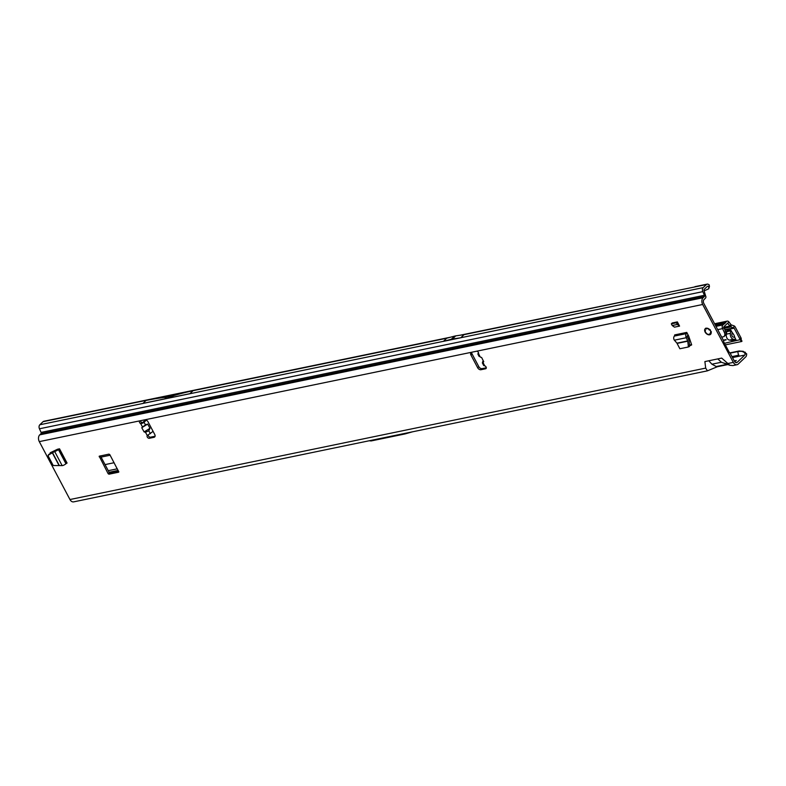 <?xml version="1.0" encoding="UTF-8"?>
<svg xmlns="http://www.w3.org/2000/svg" width="786" height="786" viewBox="0 0 786 786"><rect width="100%" height="100%" fill="white"/><g stroke="black" fill="none" stroke-linecap="round" stroke-linejoin="round"><path stroke-width="1.18" d="M155.078 436.24L150.499 437.183A1.778 1.199 46.3 0 1 148.426 435.945A1.778 1.199 46.3 0 1 148.2 435.09M145.341 420.579A1.425 0.983 76.4 0 0 144.997 420.569L146.491 420.205A1.425 0.983 76.4 0 0 146.186 420.372L142.865 423.133L140.655 423.605A1.778 1.199 46.3 0 1 139.623 422.563A1.778 1.199 46.3 0 1 139.662 421.011A1.778 1.199 46.3 0 1 140.095 420.785L144.722 419.832A2.849 1.916 46.3 0 1 148.043 421.827L154.754 434.491A2.849 1.916 46.3 0 1 154.675 436.967A2.849 1.916 46.3 0 1 153.987 437.321L149.36 438.283A1.778 1.199 46.3 0 1 147.287 437.036A1.778 1.199 46.3 0 1 147.277 435.552L152.464 431.819A1.425 0.983 76.4 0 0 152.838 430.875M144.997 420.569A1.425 0.983 76.4 0 0 144.683 420.736L142.561 422.632L141.794 422.504A1.778 1.199 46.3 0 1 140.763 421.463A1.778 1.199 46.3 0 1 140.537 420.697M705.13 332.085A3.881 2.613 -133.7 0 0 710.593 334.315A3.881 2.613 -133.7 0 0 710.691 330.935A3.881 2.613 -133.7 0 0 705.229 328.695A3.881 2.613 -133.7 0 0 705.13 332.085M454.033 337.459L453.011 337.675L455.625 335.897A2.849 1.916 46.3 0 1 455.713 335.877L464.074 334.62L460.773 337.774L443.422 341.36L446.723 338.206L454.642 336.103A2.849 1.916 46.3 0 1 454.73 336.084L455.625 335.897M169.01 397.922L167.988 398.138L168.882 397.667M51.188 452.255L50.157 453.581M50.088 453.453L50.186 452.785L57.555 449.228A2.849 0.815 -27.9 0 0 57.103 449.612L54.892 451.38A2.849 0.815 -27.9 0 0 58.41 449.513L59.53 448.816L57.555 449.228M677.355 321.896L672.246 322.958L671.332 323.832L676.432 322.771L677.355 321.896L679.576 326.102L677.336 324.461L676.432 322.771M677.336 324.461L672.227 325.522L674.467 327.153L679.576 326.102M689.636 345.86L691.67 344.907L688.703 336.084L686.758 332.399L686.473 333.588A2.849 1.945 -101.7 0 0 686.188 337.39L687.337 336.3L689.047 340.741L689.646 345.958L688.114 347.029M484.107 364.684L483.744 365.578L484.667 365.795L482.643 361.786L482.987 362.464L483.744 361.698L481.602 357.463L480.256 357.06L479.598 355.763M484.667 365.795A1.778 1.199 46.3 0 1 486.102 367.052A1.778 1.199 46.3 0 1 486.033 368.546A1.778 1.199 46.3 0 1 485.601 368.772L480.973 369.725A2.849 1.916 46.3 0 1 477.652 367.73L470.952 355.066A2.849 1.916 46.3 0 1 471.02 352.58A2.849 1.916 46.3 0 1 471.708 352.236L476.336 351.273A1.778 1.199 46.3 0 1 478.045 352A1.778 1.199 46.3 0 1 478.576 353.739L477.839 353.877L478.576 352.924M142.561 422.632L144.064 422.269L145.479 424.833L141.775 427.712L144.103 431.917L145.439 432.251L148.79 430.807L150.381 433.675M718.139 366.217L716.252 366.531L711.92 364.203L708.795 360.774L704.875 361.58L705.69 368.103L707.42 370.845L73.638 501.871A4.991 3.399 78.3 0 1 69.964 499.532L39.3 441.624A4.991 3.399 78.3 0 1 39.732 434.855L40.951 433.685L704.315 296.548A1.002 0.678 78.3 0 0 704.443 295.271L41.078 432.408A1.002 0.678 -101.7 0 1 40.951 433.685M721.705 358.102L717.785 358.907L721.381 362.238L729.889 365.294L721.705 358.102M704.315 296.548L703.097 297.717A4.991 3.399 -101.7 0 0 702.664 304.487L733.328 362.395A4.991 3.399 -101.7 0 0 737.003 364.724A4.991 3.399 -101.7 0 0 738.231 364.065L745.786 356.844A3.134 2.142 78.3 0 0 746.533 355.193L746.7 353.906L745.177 353.631L745.059 354.506A1.002 0.678 -101.7 0 1 744.823 355.036L737.268 362.258A2.849 1.945 -101.7 0 1 736.57 362.631A2.849 1.945 -101.7 0 1 734.468 361.295L730.4 353.621A3.566 2.427 -101.7 0 0 729.546 352.511L729.398 352.383A1.425 0.973 78.3 0 1 729.054 351.941L723.945 342.283A1.425 0.973 78.3 0 1 723.749 341.714L723.7 341.468A3.566 2.427 -101.7 0 0 723.208 340.024L703.804 303.396A2.849 1.945 -101.7 0 1 704.06 299.525L705.278 298.356A3.134 2.142 78.3 0 0 705.975 297.01L703.912 290.27A1.002 0.678 -101.7 0 1 703.932 289.896L703.971 289.729A1.002 0.678 -101.7 0 1 704.158 289.435L707.371 286.359A1.002 0.678 -101.7 0 1 708.058 286.34L708.746 286.841L709.345 285.053L708.569 284.493A3.134 2.142 78.3 0 0 707.184 284.129A3.134 2.142 78.3 0 0 706.418 284.552L460.085 335.219M118.568 472.219L108.969 474.204L108.144 473.703L99.213 456.194L108.989 454.121L109.814 454.622L118.833 471.964M689.538 345.025L691.562 344.602M118.666 471.345L110.119 473.103L109.283 472.612L100.431 455.89M486.298 367.769L482.113 368.634A2.849 1.916 46.3 0 1 478.802 366.64L472.091 353.975A2.849 1.916 46.3 0 1 471.767 352.216M480.256 357.06L478.576 353.739L477.839 353.877L478.625 353.523M482.643 361.786L483.213 360.646M145.479 424.833L147.67 424.096L149.998 428.301L148.79 430.807M734.713 361.688L736.236 360.469L734.252 360.882M730.115 353.15L737.769 351.568L738.702 356.304L744.823 355.036M443.422 341.36L451.331 339.257A2.849 1.916 46.3 0 1 451.419 339.238L452.323 339.051A2.849 1.916 46.3 0 1 452.412 339.041L460.773 337.774M146.039 400.457L192.992 390.76A402.579 270.826 -133.7 0 0 173.392 395.722A69.109 46.492 46.3 0 1 166.514 397.146A402.579 270.826 -133.7 0 0 146.039 400.457L142.993 403.375L189.937 393.668L192.992 390.76M450.516 337.194L43.82 421.276A3.134 2.142 78.3 0 0 43.053 421.689L39.831 424.764A3.134 2.142 78.3 0 0 39.447 428.783L41.078 432.408M745.177 353.631L743.644 352.03L741.306 351.283L737.769 351.568L739.115 350.978L743.271 351.322L746.7 353.906M729.909 352.885L739.115 350.978M707.42 370.845L717.353 366.728L727.846 364.566M737.003 364.724L732.916 365.569L729.889 365.294M706.418 284.552L703.195 287.627A3.134 2.142 -101.7 0 0 702.812 291.645L704.443 295.271M728.868 364.409L723.071 362.847M741.571 351.273L743.271 351.322L741.571 351.273M740.667 351.332L741.306 351.283M745.285 352.246L743.644 352.03M709.345 285.053L708.736 288.796L704.079 290.908M709.483 286.566L708.815 288.354L708.746 286.841M369.194 440.769L371.13 440.946L405.055 433.931L412.601 431.789M141.794 422.504L140.655 423.605L142.472 426.886M142.345 422.76L142.865 423.133M149.998 428.301L144.103 431.917M147.67 424.096L141.775 427.712M688.015 347.068L688.369 346.41L688.015 347.068L679.87 348.748L676.933 343.148L674.142 339.886A2.849 1.945 -101.7 0 1 674.427 336.074L674.722 334.895L686.758 332.399M687.996 334.738A2.849 1.945 -101.7 0 1 687.662 335.18L687.337 336.3M689.302 346.606L689.646 345.958L688.369 346.41L687.76 341.203L686.188 337.39M687.386 336.428L686.247 337.518M672.227 325.522L671.332 323.832M54.892 451.38L48.3 455.133L48.133 455.9L53.222 465.518L62.428 465.617A2.849 0.815 -27.9 0 0 65.945 463.75L67.065 463.052L59.53 448.816M54.794 451.41L48.978 454.308L48.133 455.9M711.369 331.859L710.809 332.812A1.425 0.963 46.3 0 1 710.966 333.716L710.908 333.765A3.783 2.545 46.3 0 1 710.623 334.148L710.623 334.148A1.425 0.963 46.3 0 1 709.827 334.168L709.748 334.129A1.287 0.865 -133.7 0 0 710.505 334.099A3.665 2.466 -133.7 0 0 710.77 333.726A1.287 0.865 -133.7 0 0 710.632 332.9L710.908 331.938A3.665 2.466 -133.7 0 0 710.534 330.965A3.665 2.466 -133.7 0 0 709.905 330.041L708.756 329.373A1.287 0.865 -133.7 0 0 708.088 328.666A3.665 2.466 -133.7 0 0 707.518 328.469A1.287 0.865 -133.7 0 0 706.889 328.715L705.759 328.597A3.665 2.466 -133.7 0 0 704.865 329.825L705.415 330.277M707.145 333.824L707.076 333.991A3.665 2.466 -133.7 0 0 708.962 334.649L709.316 333.981L710.908 333.922M710.289 329.717L710.013 329.963A3.783 2.545 46.3 0 1 710.662 330.906A3.783 2.545 46.3 0 1 711.055 331.918L711.379 331.78M709.394 334.06L710.151 333.706M709.296 334.718L709.041 334.718A3.783 2.545 46.3 0 1 707.086 334.04L709.031 334.718M704.826 329.491L704.806 329.737A3.783 2.545 46.3 0 1 705.72 328.46L705.789 328.145M708.157 328.519L707.547 328.322A3.783 2.545 46.3 0 1 708.137 328.528L707.538 328.293M705.985 328.165L706.064 328.676L706.594 328.175M733.839 334.865A13.254 8.911 -133.7 0 0 733.466 334.188A2.849 1.916 -133.7 0 0 733.132 333.706A14.246 9.589 46.3 0 1 731.737 331.751L730.823 330.13L730.42 333.333A4.274 2.918 -101.7 0 0 733.554 339.247L735.991 339.778L735.126 338.147A14.246 9.589 46.3 0 1 734.379 336.054A2.849 1.916 -133.7 0 0 734.183 335.543A13.254 8.911 -133.7 0 0 733.839 334.865M715.388 325.266L725.016 323.282L726.47 321.523A2.849 1.945 -101.7 0 1 727.168 321.14A2.849 1.945 -101.7 0 1 729.025 322.083L731.137 324.854L733.947 325.817A2.849 1.945 -101.7 0 1 735.293 327.094L740.884 337.646A4.274 2.879 46.3 0 1 741.277 338.589L740.127 339.69A4.274 2.879 -133.7 0 0 739.744 338.737L740.884 337.646M723.287 340.181L726.048 339.611L723.444 340.554M731.678 340.407L729.467 340.092A4.274 2.918 -101.7 0 1 726.343 334.178L726.844 331.27M724.476 343.295L740.127 339.69M721.666 337.125L723.877 336.673L725.557 335.052A4.274 2.957 51.4 0 0 725.576 331.476L723.877 326.73L727.6 323.233L729.899 326.023A2.849 1.945 78.3 0 0 731 326.907L734.153 328.184L739.744 338.737M740.245 340.033L741.729 341.488L741.031 339.395M725.321 344.887L741.729 341.488L741.296 339.955M725.576 331.476L724.368 332.439L722.58 328.617A2.849 1.945 -101.7 0 1 722.914 324.923L725.016 323.282M732.198 332.458L731.864 334.178A2.142 1.454 78.3 0 0 733.426 337.135L734.772 337.273M726.126 339.886L723.405 340.456M735.971 339.749L731.854 340.623M689.44 338.285L688.281 338.53M105.049 464.605L114.108 462.728M724.368 332.439A4.274 2.957 51.4 0 1 724.348 336.015L723.877 336.673M733.063 333.618L731.923 333.853M741.227 339.68L741.984 341.203M471.708 352.236L144.722 419.832M145.439 432.251L147.277 435.552M140.095 420.785L39.3 441.624M69.964 499.532L705.69 368.103M708.795 360.774L717.785 358.907M727.276 363.643L733.328 362.395M702.664 304.487L476.336 351.273M485.601 368.772L486.269 368.123M737.268 362.258L735.775 362.562M732.503 357.581L738.702 356.304M738.889 355.184L731.982 356.608M451.419 339.238L452.893 337.833M453.257 337.489L454.73 336.084M451.331 339.257L454.642 336.103M452.323 339.051L453.797 337.646M452.412 339.041L455.713 335.877M443.461 341.32L39.831 424.764M446.684 338.245L43.053 421.689M166.514 397.146L164.687 398.895M173.392 395.722L171.564 397.47M703.097 297.717L39.732 434.855M702.812 291.645L39.447 428.783M703.195 287.627L460.812 337.734M694.166 287.077L464.035 334.659M716.252 366.531L727.089 364.291M711.92 364.203L721.381 362.248M153.987 437.321L155.058 436.299M149.36 438.283L150.499 437.183M146.186 420.372L144.683 420.736M470.952 355.066L472.091 353.975M477.652 367.73L478.802 366.64M480.973 369.725L482.113 368.634M108.969 474.204L110.119 473.103M108.144 473.703L109.283 472.612M99.203 456.813L100.097 455.959M674.653 335.858L686.699 333.372M674.427 336.074L686.473 333.588M674.368 340.181L686.316 337.715M676.933 343.148L687.691 340.928M677.09 343.413L687.76 341.203M58.636 449.287L66.171 463.524M58.41 449.513L65.945 463.75M54.666 451.478L62.143 465.607M52.465 452.549L59.196 465.273M52.259 452.667L58.94 465.273M705.435 330.729L705.229 331.014A1.287 0.865 -133.7 0 0 705.15 331.761A3.665 2.466 -133.7 0 0 705.455 332.331A3.783 2.545 46.3 0 1 705.111 331.751L705.111 331.672A1.425 0.963 46.3 0 1 705.18 330.877L705.14 329.963M705.229 331.014L705.415 332.321A1.287 0.865 -133.7 0 0 706.231 332.9A1.425 0.963 46.3 0 1 706.015 332.802M705.425 332.35L707.076 334.04M710.632 332.9L711.183 332.458M707.027 328.381L706.938 328.46A1.425 0.963 46.3 0 1 707.439 328.263M706.683 329L706.85 328.558A1.425 0.963 46.3 0 1 706.938 328.46L706.889 328.715M708.402 328.636A1.425 0.963 46.3 0 1 708.943 329.275L709.129 329.098M705.897 328.794L706.84 328.577M708.756 329.373L709.493 329.403M710.721 331.938L710.397 332.468M708.992 329.815L709.778 330.149M726.745 330.975L730.823 330.13M108.262 470.686L117.33 468.81M724.928 330.091L734.153 328.184M715.191 324.883L725.095 322.83M726.47 321.523L714.7 323.96M715.967 326.357L722.914 324.923M715.476 325.433L724.289 323.606M727.07 323.675L729.025 322.083M730.852 324.628L729.899 326.023L723.7 327.3M729.467 340.092L733.554 339.247M726.343 334.178L730.42 333.333M726.844 331.623L730.921 330.778M731.432 340.289L735.509 339.444M733.947 325.817L733.819 327.86L724.761 329.737M724.103 328.332L731 326.907L731.137 324.854M723.788 327.654L722.58 328.617L717.697 329.629M688.487 335.661L687.249 335.927M110.138 455.232L101.08 457.108M725.557 335.052L724.348 336.015M477.849 353.965L479.077 356.382M482.329 362.827L483.675 365.5M694.942 286.664L707.184 284.129M689.351 346.597L688.064 347.048M48.172 455.241L48.85 454.426M118.175 470.401L109.107 472.278M714.582 323.744L727.168 321.14M715.457 325.404L724.397 323.557M741.178 339.267L741.247 339.788"/></g></svg>
